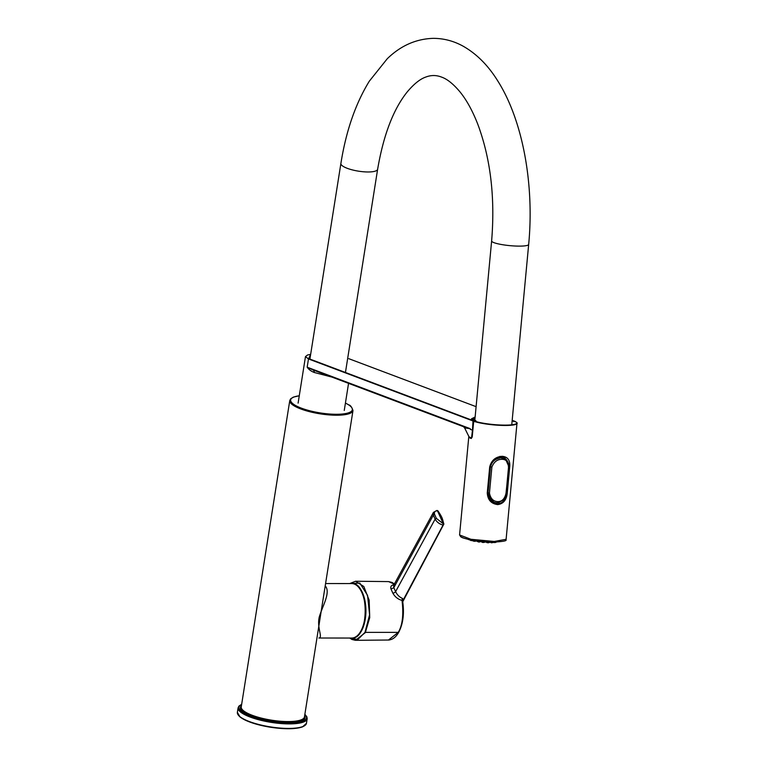 <?xml version="1.0" encoding="UTF-8"?>
<svg xmlns="http://www.w3.org/2000/svg" width="767" height="767" viewBox="0 0 767 767"><rect width="100%" height="100%" fill="white"/><g stroke="black" fill="none" stroke-linecap="round" stroke-linejoin="round"><path stroke-width="1.15" d="M475.128 417.008L471.513 418.792L471.743 419.444M471.389 438.13L469.308 436.912M512.174 420.469L512.663 420.834M472.069 436.931L473.009 420.968L473.814 420.652L475.147 416.817M471.82 436.883L471.149 437.842M348.812 358.688L476.096 406.663L348.937 358.735M305.477 356.578L307.538 354.996L310.654 354.344L308.478 358.946L305.477 356.588L298.104 403.135M463.479 426.682L464.62 427.919L470.219 428.676L470.344 429.376L472.702 430.22M464.62 427.919L468.781 436.327M462.587 426.337L312.792 369.876L307.174 367.201C308.842 369.617 311.297 371.401 314.528 372.561L313.578 370.154L462.587 426.337L470.219 428.667L307.174 367.201L308.478 358.946L473.009 420.968M332.044 377.124L314.528 372.561M353.836 583.86A27.085 13.461 90 0 1 356.204 584.78A27.085 13.461 90 0 1 356.559 584.991A27.085 13.461 90 0 1 365.926 611.194A27.085 13.461 90 0 1 356.166 636.85A27.085 13.461 90 0 1 353.788 637.761M354.258 637.645L353.884 637.732A27.075 13.461 -90 0 0 354.258 637.645A27.075 13.461 -90 0 0 365.878 613.14A27.075 13.461 -90 0 0 356.559 585A27.075 13.461 -90 0 0 354.306 583.975A27.075 13.461 -90 0 0 353.932 583.888L354.306 583.975M324.326 591.453L304.461 716.896A31.993 8.389 -171 0 1 280.041 721.21A31.993 8.389 -171 0 1 245.095 711.872A31.993 8.389 -171 0 1 241.25 706.886L289.773 400.527A31.993 8.389 9 0 0 320.069 413.825A31.993 8.389 9 0 0 352.983 410.546L324.326 591.453M325.582 583.553L351.842 583.572A27.238 13.538 90 0 1 365.351 610.82A27.238 13.538 90 0 1 351.794 638.039L318.861 638.019C323.166 637.828 316.685 627.895 319.264 616.994C322.341 606.266 331.085 592.201 325.208 585.883M349.8 583.572L355.581 581.242L363.826 586.515L369.157 600.187L369.732 617.56L365.341 632.602L355.476 640.32L349.819 638.039M443.326 523.803L443.786 524.292L443.058 525.04L443.326 523.803L437.382 510.592C434.831 510.956 433.921 512.26 434.649 514.523L436.385 518.377L443.326 523.803L443.786 524.292L443.058 525.04C439.549 524.158 436.902 522.193 435.119 519.134L433.345 515.165L433.403 512.404L393.634 585.355L393.807 587.685L395.599 591.635C397.22 594.933 399.549 597.215 402.598 598.49L403.058 600.503A1.045 0.671 -152 0 0 402.579 600.705L402.579 600.705C404.458 613.101 403.193 623.571 398.802 632.113C396.079 637.089 392.637 639.726 388.457 640.023L398.246 632.382C402.474 625.45 403.739 614.779 402.023 600.388C398.054 599.343 395.005 596.947 392.877 593.207L391.026 589.104C390.202 586.371 391.477 584.876 394.861 584.617M394.315 584.109L388.562 581.597L392.042 582.441L394.401 583.955M349.963 638.039L357.863 639.496L364.987 632.382L369.589 614.779L367.546 595.345L359.8 583.064L349.934 583.572M402.541 601.27L443.058 525.05M403.058 600.503L402.675 601.213M402.589 600.734L402.023 600.388A1.745 0.949 -77.5 0 1 402.598 598.49M391.026 589.104L393.807 587.685L433.345 515.165A1.045 0.719 161.1 0 1 434.649 514.523M436.385 518.377L435.119 519.134L395.599 591.635A2.234 0.988 -27.7 0 1 392.877 593.207M437.986 511.407L436.596 510.707M487.85 542.72L490.602 542.087L491.465 542.662L489.864 541.953M492.932 542.605L494.571 541.943L494.955 542.442L494.159 542.49L494.657 542.566M494.955 542.442L494.159 542.49L494.955 542.442M496 542.288L494.571 542.422L496.489 542.039M467.966 539.306L471.226 540.447M469.414 539.767L468.416 539.517L469.414 539.767L468.752 539.028M473.095 540.045L471.053 540.419L471.695 540.006L473.249 540.946M471.763 540.495L471.274 540.591M476.01 540.764L474.811 541.253L475.914 540.84L478.387 541.914M479.059 542.077L475.943 540.888L474.811 541.253L476.259 540.735M479.337 541.943L480.794 541.512L482.779 542.413M483.526 542.48L485.856 541.933L487.122 542.624M490.497 541.991L490.995 542.605L490.497 541.991M491.321 542.605L490.554 542.125L488.195 542.806M489.892 541.886L490.995 542.605M493.795 542.25L494.418 541.847M476.259 540.802L475.032 541.358M508.473 467.074C508.32 461.897 506.153 459.308 501.954 459.299C497.304 459.299 493.948 461.878 491.887 467.055L489.451 493.095C490.554 498.665 493.402 501.513 497.984 501.628C502.155 501.522 504.839 498.684 506.028 493.104L508.751 466.959C509.24 465.109 508.483 462.702 506.479 459.73L506.517 459.778M499.94 456.355L501.56 457.698C496.383 458.608 492.462 460.075 490.477 466.806L488.042 492.845C489.193 499.394 492.289 502.721 497.332 502.836L498.809 502.673M489.451 493.095L487.783 492.75M491.887 501.982L494.782 502.864L498.665 502.701L503.478 499.729C505.731 495.923 506.68 493.68 506.316 492.999L506.028 493.104M502.203 456.691L503.325 457.151M501.954 459.299A1.486 0.738 -90 0 0 501.56 457.698L506.479 459.73L504.082 457.621M491.887 467.055L490.228 466.719M493.775 502.682L492.069 502.126M474.754 420.939L472.961 419.357L473.575 418.657M459.586 534.954L470.948 539.287L494.255 541.464L506.105 539.306C504.015 539.316 512.107 541.118 493.929 542.077L468.695 539.46C460.056 537.264 462.501 537.514 460.814 536.862L459.586 534.954M459.577 534.982L468.8 436.624A23.365 3.73 5.4 0 0 471.091 438.513L472.213 437.027L473.69 421.236A23.365 3.73 5.4 0 0 499.662 425.321A23.365 3.73 5.4 0 0 516.977 423.346L506.105 539.335M507.275 492.932C506.536 499.95 503.353 503.842 497.706 504.6C491.206 503.766 487.726 499.873 487.256 492.913L489.701 466.863C491.503 460.238 495.683 456.729 502.232 456.317C507.802 456.796 510.295 460.315 509.71 466.882L507.275 492.932L506.498 492.855L508.943 466.806L504.686 457.142L502.088 456.672M471.091 438.513L471.389 438.216A23.068 3.682 5.4 0 1 469.73 437.315M501.973 456.672L501.973 456.672C495.703 457.161 491.743 460.536 490.094 466.796L490.094 466.796M487.639 492.941L494.571 503.516L497.534 504.082C502.884 503.238 505.865 499.499 506.498 492.855L506.335 492.798M494.571 503.516L490.89 501.091C489.892 501.34 488.857 498.608 487.774 492.913L490.209 466.863C492.241 459.51 494.715 458.187 502.04 456.691L504.686 457.142M472.875 420.211L472.961 419.357L475.051 417.852L473.517 418.744L473.565 419.386L476 420.862L473.948 420.939A23.068 3.682 5.4 0 0 505.012 425.119A23.068 3.682 5.4 0 0 513.976 420.968L514.053 420.987C516.795 422.406 517.763 423.192 516.977 423.346M460.277 536.008A22.617 3.605 5.4 0 0 493.823 542.058L494.255 541.464L493.823 542.058M513.554 420.958L512.807 420.69M513.334 420.709L512.193 420.278L513.832 421.725M473.287 420.68L308.756 358.649M299.264 395.801A31.255 8.197 9 0 0 297.903 406.702A31.255 8.197 9 0 0 338.956 414.238A31.255 8.197 9 0 0 348.611 404.851A31.255 8.197 9 0 0 345.418 403.106M304.844 714.461A34.227 8.974 -171 0 1 286.254 722.917A34.227 8.974 -171 0 1 243.043 712.572A34.227 8.974 -171 0 1 241.643 704.451M304.633 715.812A32.741 8.581 -171 0 1 283.406 722.37A32.741 8.581 -171 0 1 244.337 712.581A32.741 8.581 -171 0 1 241.423 705.793M237.367 712.38A34.975 9.166 9 0 0 241.567 717.826A34.975 9.166 9 0 0 279.763 728.036A34.975 9.166 9 0 0 306.455 723.319L307.174 718.784A34.975 9.166 -171 0 1 280.482 723.502A34.975 9.166 -171 0 1 242.286 713.281A34.975 9.166 -171 0 1 238.086 707.836L237.367 712.38L240.09 717.049L244.865 719.945C251.346 723.032 259.677 725.438 269.869 727.145C284.356 729.34 295.209 729.264 302.447 726.915L306.455 723.319M238.47 715.275A34.525 9.051 9 0 0 270.435 727.212A34.525 9.051 9 0 0 304.518 725.735M398.792 631.624L398.246 632.382L364.987 632.382M506.134 492.865L508.569 466.825M497.984 501.628A1.486 0.738 90 0 1 497.332 502.836L495.578 502.903M509.71 466.882L508.77 466.748M490.084 466.882L487.649 492.845M497.534 504.082L497.706 504.6M474.821 420.326L491.628 240.953A18.6 2.963 5.4 0 0 509.873 245.641A18.6 2.963 5.4 0 0 528.674 244.424L511.81 424.295M491.628 240.953C495.204 197.685 490.631 158.865 477.899 124.513C472.625 110.956 466.662 100.084 459.999 91.896C453.422 84.054 447.334 79.135 441.734 77.16C436.413 75.041 431.121 75.003 425.829 77.045C420.172 78.963 413.998 83.891 407.296 91.839C393.404 109.115 383.51 134.925 377.632 169.258A18.6 4.88 -171 0 1 358.496 171.166A18.6 4.88 -171 0 1 340.893 163.438C346.042 131.071 355.524 103.65 369.32 81.177L387.277 58.723C400.671 45.694 415.992 38.906 433.221 38.35C443.738 38.36 453.719 40.977 463.163 46.202C476.729 53.93 488.311 65.579 497.908 81.168C522.883 120.678 534.426 184.742 528.674 244.424M471.513 418.792L474.236 421.687M463.93 426.998L464.361 427.555M463.316 426.625L463.882 426.96M348.554 383.356L344.258 410.441M357.336 585.47A30.066 30.066 0 0 0 356.204 584.78M238.086 707.836L238.949 706.091L241.672 704.279M304.873 714.288L306.886 716.829L307.174 718.784M351.842 583.572C369.646 582.105 369.608 639.544 351.794 638.039M352.983 410.546C351.785 407.066 350.423 405.197 348.899 404.928L345.428 403.049M299.274 395.743L293.301 397.133L290.616 398.859L289.773 400.527M349.714 583.572L355.581 581.242L388.562 581.597M349.742 638.039L351.88 639.448L355.476 640.32L389.368 640.014M433.403 512.404L436.979 510.429L437.899 510.812C443.307 518.789 442.329 519.412 443.872 524.053L402.761 601.721M489.854 541.972L491.34 542.806L494.84 542.192M494.696 542.566L495.396 542.461M470.535 540.38L471.245 540.591M473.968 541.234L476.269 540.821M479.068 542.077L480.794 541.55L482.692 542.48L485.827 541.981L487.15 542.71M486.23 541.914L488.157 542.806M497.323 541.56L495.482 542.442M471.226 540.284L473.91 541.224M468.608 539.134L470.756 540.438M492.146 502.184L494.782 502.864M471.504 438.245L473.536 421.323L475.78 420.92M345.447 372.484L377.632 169.258M309.906 359.081L340.893 163.438"/></g></svg>
